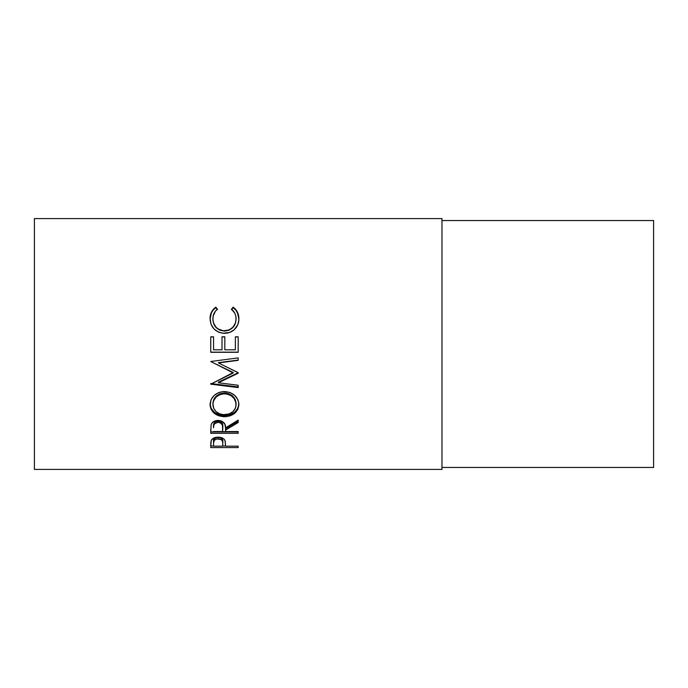 <?xml version="1.0" encoding="UTF-8"?>
<svg xmlns="http://www.w3.org/2000/svg" width="688" height="688" viewBox="0 0 688 688"><rect width="100%" height="100%" fill="white"/><g stroke="black" fill="none" stroke-linecap="round" stroke-linejoin="round"><path stroke-width="1.03" d="M34.4 469.405L441.971 469.405L441.971 218.595L34.4 218.595L34.4 469.405L34.4 218.595L441.971 218.595L441.971 469.405L34.4 469.405M238.186 447.587L210.752 447.587L210.82 442.504L211.543 439.881L214.682 437.663L218.113 437.164L222.62 438.11L224.193 439.297L225.243 441.292L225.526 446.177L238.186 446.177L238.186 447.587L238.186 446.177L225.526 446.177L225.079 440.733C224.09 438.437 221.768 437.241 218.113 437.164C214.536 437.25 212.222 438.394 211.164 440.595L210.752 447.587L238.186 447.587L238.186 446.177M238.186 433.302L210.752 433.302L211.13 424.702L212.016 422.982L214.604 421.047L218.087 420.394L221.459 420.987L224.795 423.98L225.526 427.876L238.186 420.119L238.186 422.518L225.526 430.112L225.526 431.557L238.186 431.557L238.186 433.302L238.186 431.557L225.526 431.557L225.526 430.112L238.186 422.518L238.186 420.119L225.526 427.876C225.879 423.576 223.402 421.082 218.087 420.394C214.424 420.549 212.11 421.985 211.13 424.702L210.752 433.302L238.186 433.302M210.115 405.911L211.044 399.711L214.166 395.411L218.87 392.487L223.032 391.575L230.016 392.478L234.694 395.368L237.85 399.573L238.831 403.237L237.876 409.274L234.763 413.23L230.119 415.853L226.008 416.67L219.059 415.87L214.329 413.359L211.156 409.437L210.115 405.911M238.186 372.75L218.406 382.167L238.186 372.75L218.449 362.946L238.186 372.664L238.186 373.206L218.406 382.769L238.186 385.254L238.186 387.585L210.752 384.171L233.266 372.956L210.752 361.501L238.186 357.889L238.186 360.34L218.449 362.946L238.186 360.34L238.186 357.889L210.752 361.501L233.266 372.956L210.752 361.501M238.186 352.282L210.752 352.282L210.752 336.819L213.564 336.819L213.564 349.822L222.009 349.822L222.009 336.819L224.821 336.819L224.821 349.822L235.373 349.822L235.373 336.819L238.186 336.819L238.186 352.282L238.186 336.819L235.373 336.819L235.373 349.822L224.821 349.822L224.821 336.819L222.009 336.819L222.009 349.822L213.564 349.822L213.564 336.819L210.752 336.819L210.752 352.282L238.186 352.282M215.103 307.631L215.791 307.123L217.434 309.187L215.447 311.131L213.134 316.102L212.91 320.015L213.684 323.377L216.127 327.307L217.881 328.847L223.325 330.808L229.104 329.965L232.905 327.239L235.33 323.265L236.036 319.851L235.795 315.981L234.918 313.41L231.503 309.187L233.137 307.123L235.623 309.385L238.555 315.345L238.831 320.238L237.773 324.796L234.092 329.853L229.525 332.485L222.878 333.25L218.715 332.244L214.054 329.002L211.01 324.246L210.072 317.865L211.457 312.189L215.103 307.631M441.971 467.444L653.6 467.444L653.6 220.556L441.971 220.556L653.6 220.556L653.6 467.444L441.971 467.444M212.867 319.258L212.867 318.862C212.859 314.898 214.381 311.673 217.434 309.187L215.791 307.123C211.938 310.013 210.021 313.874 210.055 318.716C210.666 327.548 215.421 332.416 224.314 333.31C228.012 333.345 231.271 332.192 234.092 329.853C237.386 326.826 238.985 323.102 238.891 318.682C238.899 313.874 236.982 310.021 233.137 307.123L231.503 309.187C234.513 311.664 236.044 314.829 236.079 318.699C235.666 326.017 231.813 330.077 224.494 330.859C217.253 330.102 213.375 326.103 212.867 318.862L212.867 319.258C213.375 326.387 217.253 330.317 224.494 331.066L224.494 331.066C231.804 330.3 235.666 326.31 236.079 319.094L235.33 323.584L232.905 327.497L229.104 330.188L224.494 331.066L219.928 330.197L216.127 327.574L213.684 323.704L212.867 319.258M231.503 309.729L233.137 307.699C236.973 310.555 238.891 314.347 238.891 319.077L237.463 312.679L235.623 309.927L233.137 307.699L231.503 309.729M210.055 319.103C210.029 314.339 211.938 310.537 215.791 307.699L217.434 309.729L215.791 307.699L213.28 309.918L211.457 312.687L210.055 319.103M210.752 336.931L213.564 336.931L210.752 336.931M213.564 336.819L213.564 349.822M222.009 336.931L224.821 336.931L222.009 336.931M224.821 336.819L224.821 349.822M235.373 336.931L238.186 336.931L235.373 336.931M238.186 352.153L210.752 352.153L238.186 352.153M210.752 361.578L233.266 372.5L210.752 384.171L210.752 383.543L238.186 386.905L238.186 385.254L218.406 382.769L218.406 382.167L218.406 382.769L238.186 373.206L238.186 372.664M238.186 360.091L218.449 362.645L238.186 360.091L238.186 357.889M210.752 384.171L238.186 387.585L238.186 385.254M238.186 386.905L210.752 383.543M238.891 404.484C238.091 396.658 233.284 392.341 224.46 391.515C215.559 392.349 210.76 396.735 210.055 404.673C210.932 412.198 215.783 416.214 224.589 416.722C233.37 416.128 238.143 412.043 238.891 404.484M238.891 403.538C238.143 410.985 233.37 415.002 224.589 415.586L224.589 416.722L224.589 415.586C215.783 415.079 210.932 411.132 210.055 403.727L211.156 408.414L214.329 412.275L219.059 414.752L224.589 415.586L230.119 414.735L234.763 412.146L237.876 408.251L238.891 403.538M236.027 402.618L236.079 404.57C235.52 410.762 231.684 414.142 224.58 414.701C217.417 414.185 213.512 410.805 212.867 404.57C213.443 398.128 217.305 394.534 224.451 393.785C231.667 394.499 235.545 398.094 236.079 404.57L236.079 403.624C235.537 397.243 231.667 393.699 224.451 393.011L229.001 393.803L232.811 396.168L235.253 399.651L236.027 402.618M223.299 393.054L224.451 393.011L224.451 393.785L224.451 393.011C217.305 393.742 213.435 397.286 212.867 403.624L213.727 399.676L216.161 396.202L219.928 393.811L223.299 393.054M212.919 404.621L212.867 403.624M238.186 421.288L225.526 428.77L238.186 421.288L238.186 420.119M225.526 428.77L225.526 430.112L225.526 428.77M238.186 431.909L210.752 431.909L238.186 431.557M210.752 431.909L210.752 429.364M214.897 422.217L217.485 421.142L220.418 421.615L222.026 422.991L222.749 426.569C223.247 423.593 221.691 421.77 218.087 421.108L218.087 422.337C221.699 423.025 223.256 424.874 222.749 427.893L222.714 431.557L213.564 431.557L222.714 431.557L222.43 425.132L220.418 422.853L218.087 422.337L218.087 421.108C214.57 421.761 213.056 423.55 213.564 426.491L214.278 422.896M213.564 426.491L213.564 427.798C213.048 424.831 214.553 423.008 218.087 422.337L214.897 423.455L213.848 425.098L213.564 427.798L213.564 426.491M225.526 445.97L222.714 445.97L225.526 445.97M210.752 445.97L213.564 445.97L210.752 445.97L210.752 444.457M222.774 441.765L222.774 443.321L222.456 441.068L221.373 439.701L216.952 438.892L214.269 440.286L213.564 443.184C213.091 440.784 214.604 439.322 218.122 438.789L218.122 437.31L218.122 438.789C221.708 439.348 223.256 440.853 222.774 443.321L222.774 441.765C223.256 439.331 221.708 437.843 218.122 437.31C214.613 437.817 213.091 439.262 213.564 441.636L214.269 438.781L216.952 437.413L219.326 437.413L222.052 438.841L222.774 443.304M222.774 443.321L222.714 446.177L213.564 446.177L222.714 446.177L222.774 443.321M213.564 443.184L213.564 446.177L213.564 443.184M223.419 414.658L229.07 413.97L232.793 411.751L235.27 408.474L235.881 406.565L235.881 402.523L234.212 398.67L231.039 395.617L226.773 393.983L223.299 393.837L219.928 394.602L216.161 397.028L213.727 400.554L212.919 403.546L213.744 408.491L216.247 411.794L220.048 413.978L223.419 414.658M222.749 427.876L222.749 426.569"/></g></svg>
